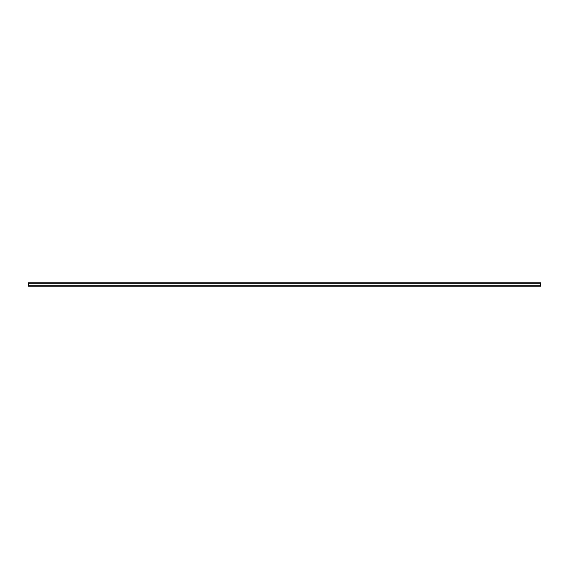 <?xml version="1.0" encoding="UTF-8"?>
<svg xmlns="http://www.w3.org/2000/svg" width="569" height="569" viewBox="0 0 569 569"><rect width="100%" height="100%" fill="white"/><g stroke="black" fill="none" stroke-linecap="round" stroke-linejoin="round"><path stroke-width="0.43" stroke-dasharray="2.85 2.13" d="M540.55 283.049L28.45 282.793L540.55 282.793L540.55 285.823L28.45 285.823L28.45 282.8L28.45 285.823L28.45 283.177L540.55 283.177L540.55 285.823L540.55 283.177L28.45 283.177L28.45 285.851L28.45 283.177L540.55 283.177L28.45 283.049L540.55 283.049L28.45 283.049L540.55 283.177L540.55 285.823L540.55 283.177L28.45 283.177L28.45 285.823L540.55 285.823L540.55 286.207L540.55 283.049M28.45 286.207L28.45 285.823L540.55 285.823L28.45 285.823L540.55 285.823L28.45 285.823L540.55 285.951L28.45 285.823L28.45 286.207L540.55 286.207L28.45 286.207"/><path stroke-width="0.85" d="M28.45 282.793L28.45 286.207L540.55 286.207L28.45 286.207L28.45 285.823L540.55 285.823L540.55 283.177L28.45 283.177L28.45 285.823L540.55 285.823L540.55 282.793L540.55 283.177L28.45 283.177L28.45 282.793L540.55 282.793L28.45 282.793"/></g></svg>
